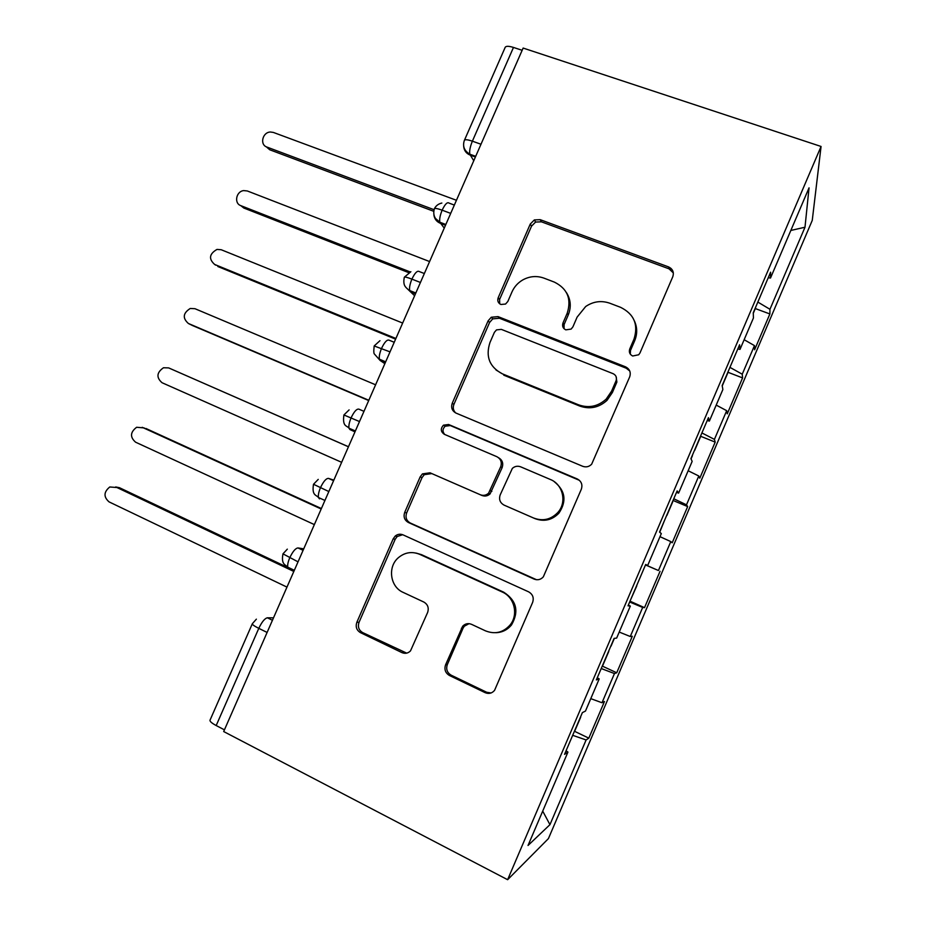 <?xml version="1.0" encoding="UTF-8"?>
<svg xmlns="http://www.w3.org/2000/svg" width="926" height="926" viewBox="0 0 926 926"><rect width="100%" height="100%" fill="white"/><g stroke="black" fill="none" stroke-linecap="round" stroke-linejoin="round"><path stroke-width="1.39" d="M632.69 356.001L638.72 354.762L639.97 352.956L672.774 276.747C674.197 272.244 672.774 268.957 668.503 266.885L540.205 219.67L534.36 219.925L530.274 224.046L498.188 297.744C497.193 300.8 498.084 303.045 500.873 304.48L505.55 304.052L507.818 301.494L511.985 291.91C514.289 286.759 517.912 282.754 522.843 279.884C529.718 276.168 536.744 275.578 543.909 278.113L554.396 282.117C567.464 288.657 571.724 299.052 567.187 313.277L562.985 322.977C561.989 326.091 562.927 328.383 565.798 329.853L571.134 329.089L572.916 326.843L577.118 317.109L585.683 306.518C593.253 301.401 601.298 300.302 609.806 303.219L620.617 307.339C634.09 314.064 638.546 324.656 633.997 339.124L629.749 348.975C628.742 352.146 629.726 354.484 632.69 356.001M445.568 664.856C444.086 669.452 445.371 672.994 449.434 675.482L485.155 692.671C488.847 694.153 491.984 693.377 494.565 690.345L532.635 602.386C534.094 597.756 532.751 594.237 528.584 591.818L403.018 534.858C400.217 533.723 397.613 534.128 395.205 536.061L393.191 538.839L356.834 622.307C355.364 626.809 356.579 630.247 360.457 632.643L401.907 652.598C405.113 653.93 407.984 653.362 410.496 650.897L427.627 612.445C429.085 607.896 427.824 604.423 423.83 602.039L403.099 592.362C390.147 586.852 387.415 567.036 398.249 557.799C404.743 552.347 411.873 551.178 419.64 554.304L502.228 592.003C514.428 597.108 518.687 614.714 510.099 624.957C503.212 632.62 495.005 634.588 485.479 630.849L471.531 624.332C468.151 622.978 465.188 623.626 462.641 626.242L445.568 664.856L447.316 664.613C445.846 669.185 447.131 672.704 451.17 675.181L486.706 692.278L491.139 692.949M523.132 48.059L821.061 146.47L507.622 879.7L223.687 731.552L523.132 48.059M582.651 466.276C586.077 467.491 589.075 466.808 591.656 464.204L629.68 376.882C631.115 372.345 629.715 368.988 625.478 366.812L498.014 316.611L491.278 317.248L488.106 320.871L452.247 403.227C450.812 407.637 452.062 410.924 456.02 413.089L582.651 466.276M581.32 489.241L543.33 576.84C540.749 579.688 537.659 580.428 534.07 579.074L408.401 522.495C404.477 520.215 403.25 516.847 404.697 512.402L420.173 476.867L422.441 473.88L430.034 472.804L480.293 494.739C483.314 495.896 486.081 495.387 488.569 493.234L500.711 466.762C502.147 462.271 500.85 458.902 496.799 456.668L444.353 434.317C440.626 431.713 440.336 428.657 443.473 425.173L448.624 424.502L577.199 478.927C581.401 481.219 582.778 484.657 581.32 489.241M821.061 146.47L812.252 220.4L548.423 838.597L507.622 879.7M790.827 230.458L804.995 227.229L809.046 187.839L770.513 278.02L770.606 272.198L753.255 312.791L753.44 317.954L740.013 349.403L739.596 344.773L722.164 385.563L722.87 389.51L709.374 421.087L708.436 417.672L690.923 458.648L692.162 461.38L678.608 493.107L677.137 490.907L659.543 532.068L661.314 533.573L647.702 565.439L645.688 564.478L628.025 605.824L630.328 606.079L616.647 638.083L614.112 638.384L596.356 679.915L599.203 678.92L585.463 711.075L582.373 712.626L564.547 754.343L567.939 752.086L566.064 750.789M804.995 227.229L769.957 309.296L757.838 302.073M755.303 308.566L769.876 313.96L769.957 309.296M769.876 313.96L754.609 349.75L754.458 345.618L742.247 374.208L729.931 367.367M728.067 372.31L742.583 377.912L742.247 374.208M742.583 377.912L727.246 413.841L726.678 410.681L714.421 439.387L701.908 432.94M700.507 436.215L715.185 442.119L714.421 439.387M715.185 442.119L699.79 478.186L698.794 475.999L686.49 504.832L673.781 498.767M673.052 500.457L687.659 506.58L686.49 504.832M687.659 506.58L672.207 542.786L670.794 541.594L658.444 570.532L645.526 564.872M645.491 564.953L658.444 570.532M660.041 571.296L644.519 607.653L642.679 607.444L630.27 636.509L619.228 632.064M602.27 666.083L616.728 672.774L632.308 636.266L630.27 636.509M616.728 672.774L614.459 673.561L601.993 702.741L590.776 698.644M574.421 731.239L588.82 738.149L604.458 701.503L601.993 702.741M588.82 738.149L586.112 739.955L549.951 824.661L528.028 845.473L567.939 752.086M599.203 678.92L597.27 677.786M586.112 739.955L572.685 735.313M542.717 811.107L549.951 824.661M630.328 606.079L628.326 605.106M614.459 673.561L601.229 668.526M647.702 565.439L645.665 564.559M642.679 607.444L629.657 602.004M678.608 493.107L676.501 492.377M670.794 541.594L659.983 536.663M709.374 421.087L707.221 420.52M698.794 475.999L688.157 470.744M740.013 349.403L737.79 348.986M726.678 410.681L716.215 405.102M522.148 50.293L513.479 47.434L472.376 141.18L480.999 144.248M464.447 140.22L505.168 47.4C505.897 45.941 508.675 45.953 513.479 47.434M770.513 278.02L768.233 277.765M754.458 345.618L744.145 339.715M224.439 729.85L216.186 725.544C211.672 723.102 209.635 721.296 210.04 720.139L252.277 623.858M450.707 213.385L442.13 210.179C437.419 208.477 434.826 208.037 434.329 208.859L434.329 208.871C433.322 212.586 433.715 215.804 435.521 218.49L439.815 222.217L444.248 228.12M630.004 601.182L644.519 607.653M420.439 282.476L411.896 279.12C407.232 277.337 404.708 276.712 404.315 277.268L404.315 277.279C402.729 285.173 405.715 286.817 405.912 287.43L414.616 295.753M390.031 351.868L374.185 345.977C373.606 351 373.71 353.709 374.498 354.126L380.146 360.48L384.857 363.675M359.496 421.561L343.905 414.964L349.102 409.905M328.834 491.556L313.509 484.263L318.231 479.39M298.033 561.851L282.974 553.852L287.326 549.141M630.293 354.149L630.49 350.468L634.715 340.664C637.447 333.95 637.343 327.376 634.403 320.917M566.434 292.593C570.81 299.584 571.411 307.027 568.263 314.933L564.084 324.586L564.061 328.73M673.341 272.915L669.035 268.829L541.397 221.812L535.587 222.066L531.524 226.164L499.6 299.457L499.693 303.821M629.749 370.99L626.242 368.212L499.438 318.243L492.736 318.868L489.588 322.468L453.914 404.396C452.687 407.671 453.277 410.519 455.661 412.927M616.068 380.748C617.075 377.576 616.091 375.227 613.151 373.699L501.336 329.378L496.498 329.887L494.391 332.353L489.981 342.481C485.386 356.556 489.507 366.997 502.332 373.826L578.553 404.812C588.797 408.412 597.999 406.502 606.183 399.094L611.577 391.177L616.068 380.748L616.878 382.068L616.103 376.593M495.989 369.96L502.332 373.826M616.878 382.068L612.422 392.439L607.051 400.321C598.925 407.683 589.758 409.581 579.572 405.993L503.744 375.157M498.466 457.652C502.343 459.933 503.559 463.243 502.147 467.607L490.062 493.928C487.585 496.07 484.854 496.567 481.844 495.422L431.829 473.591L424.27 474.668L422.024 477.631L406.63 512.981C405.183 517.414 406.41 520.759 410.322 523.028L536.524 579.734M579.375 480.316L450.325 425.555L445.186 426.215C442.466 428.9 442.315 431.655 444.735 434.479M533.712 518.051C542.856 521.442 550.877 519.613 557.765 512.564C567.14 502.471 563.031 484.379 550.357 479.483L520.678 466.831C517.622 465.697 514.844 466.218 512.356 468.371L500.179 494.912C498.72 499.427 500.028 502.841 504.114 505.133L534.985 518.618C544.083 521.986 552.058 520.169 558.91 513.166C566.92 501.14 565.369 490.641 554.234 481.659M534.985 518.618L504.114 505.133M469.088 623.649L464.308 626.219L463.035 628.233L447.316 664.613M495.734 632.701C502.123 632.516 507.39 629.935 511.511 624.934C519.231 611.461 516.627 600.534 503.675 592.165L502.228 592.003M416.237 553.111L421.504 554.662L503.675 592.165M402.683 534.707L397.196 536.513L395.182 539.279L359.033 622.307C357.563 626.775 358.779 630.201 362.645 632.574L406.688 653.131M755.558 307.988L755.57 307.397M456.437 200.282L273.367 132.43L270.404 132.013C262.475 132.186 259.523 144.711 266.873 147.049L269.732 149.769L266.294 146.794M266.873 147.049L434.028 209.693M269.732 149.769L433.692 211.29M429.595 261.56L247.335 190.976L243.712 190.594C236.142 191.335 233.815 203.315 240.806 205.641L243.827 208.037L240.795 205.641L410.195 271.943M243.827 208.037L408.69 272.626M402.648 323.058L221.198 249.731L216.997 249.418C209.264 253.886 208.489 258.898 214.647 264.454L215.746 265.172M214.647 264.454L395.9 338.476M217.83 266.514L395.599 339.147M664.486 520.516L659.729 532.218M375.609 384.799L194.969 308.705L190.247 308.474C182.989 313.127 182.376 318.127 188.395 323.487L190.849 324.748M188.395 323.487L368.826 400.275M191.728 325.2L368.71 400.541M638.801 580.614L644.67 566.874M636.775 585.915L630.687 599.597M348.454 446.783L168.648 367.9L163.462 367.761C156.644 372.553 156.17 377.553 162.05 382.727L341.648 462.317M348.465 446.737L168.648 367.9M144.224 427.928L136.631 427.268C130.207 432.176 129.86 437.153 135.601 442.2L314.365 524.591M321.195 508.999L142.222 427.314M321.391 508.536L145.833 428.437M116.375 487.076L119.477 487.713L109.766 486.983C103.689 491.984 103.457 496.949 109.06 501.88L286.967 587.107M293.831 571.458L115.704 486.937M287.905 567.58L119.477 487.713M475.709 156.32L469.818 154.214C464.227 150.811 462.41 146.215 464.354 140.416C464.933 139.317 467.607 139.571 472.376 141.18C470.13 146.644 469.274 150.996 469.818 154.214L473.753 160.765M267.105 632.446L258.794 628.349L216.186 725.544M273.517 617.827L267.382 617.792C264.72 618.406 261.861 621.925 258.794 628.349C254.245 626.057 252.092 624.506 252.335 623.73L256.375 619.158M475.42 156.98L470.176 155.105C466.218 153.484 464.053 150.556 463.671 146.285M445.834 224.486L439.815 222.217C439.306 219.3 440.07 215.283 442.13 210.179C445.036 204.114 447.362 201.764 449.122 203.13L454.342 205.074M445.51 225.238L440.29 223.27C436.54 221.684 434.398 218.86 433.877 214.797M415.832 292.986L409.686 290.544C409.188 287.801 409.929 283.993 411.896 279.12C414.825 273.008 417.244 270.461 419.154 271.503L424.351 273.54M415.485 293.785L410.287 291.725M385.679 361.811L379.405 359.207C378.942 356.637 379.648 353.026 381.547 348.373C384.498 342.192 386.999 339.46 389.059 340.166L394.233 342.284M385.32 362.622L380.158 360.48M355.376 430.96L348.998 428.194C348.558 425.786 349.241 422.36 351.058 417.915C354.033 411.676 356.626 408.748 358.837 409.13L363.976 411.341M355.028 431.759L349.889 429.525L354.982 431.875M333.835 480.143L328.475 478.383L333.603 480.687M303.74 548.84L297.998 547.937L303.091 550.322M267.382 617.792L272.441 620.27M328.475 478.383C326.126 478.337 323.44 481.451 320.431 487.759C318.694 492.007 318.035 495.26 318.451 497.517L319.493 498.871M343.905 414.964C342.238 427.141 347.019 425.37 348.998 428.194L349.889 429.525M297.998 547.937C295.487 548.215 292.72 551.537 289.676 557.903C288.009 561.966 287.373 565.057 287.766 567.175L288.97 568.518M634.715 340.664L633.997 339.124M564.084 324.586L562.985 322.977M568.263 314.933L567.187 313.277M499.6 299.457L498.188 297.744M531.524 226.164L530.274 224.046M541.397 221.812L540.205 219.67M669.035 268.829L668.503 266.885M630.49 350.468L629.749 348.975M453.914 404.396L452.247 403.227M489.588 322.468L488.106 320.871M499.438 318.243L498.014 316.611M626.242 368.212L625.478 366.812M579.572 405.993L578.553 404.812M612.422 392.439L611.577 391.177M535.344 579.306L534.07 579.074M410.322 523.028L408.401 522.495M406.63 512.981L404.697 512.402M422.024 477.631L420.173 476.867M431.829 473.591L430.034 472.804M481.844 495.422L480.293 494.739M491.856 491.359L490.363 490.653M502.147 467.607L500.711 466.762M450.325 425.555L448.624 424.502M578.229 479.714L577.199 478.927M463.035 628.233L461.368 628.279M421.504 554.662L419.64 554.304M403.886 652.425L401.907 652.598M362.645 632.574L360.457 632.643M359.033 622.307L356.834 622.307M395.182 539.279L393.191 538.839M486.706 692.278L485.155 692.671M451.17 675.181L449.434 675.482M670.899 268.308L670.389 269.489M441.852 203.06C438.403 203.824 435.915 205.711 434.398 208.709M410.878 271.723L404.373 277.163M379.973 340.687L374.208 345.919M324.933 500.457L318.451 497.517C316.403 494.785 311.657 495.861 313.497 484.286M294.341 570.289L287.766 567.175C285.775 564.64 280.902 564.895 282.962 553.91M535.587 222.066L534.36 219.925M492.736 318.868L491.278 317.248M607.051 400.321L606.183 399.094M424.27 474.668L422.441 473.88M490.062 493.928L488.569 493.234M445.186 426.215L443.473 425.173M558.91 513.166L557.765 512.564M464.308 626.219L462.641 626.242M511.511 624.934L510.099 624.957M397.196 536.513L395.205 536.061M755.604 307.883L753.278 313.324M728.079 372.264L722.292 385.818M700.461 436.91L694.639 450.511M692.428 455.696L691.051 458.926M672.727 501.799L666.882 515.469M614.366 638.35L611.033 646.163M608.787 651.406L602.895 665.204M580.683 717.175L574.768 731.019"/></g></svg>
